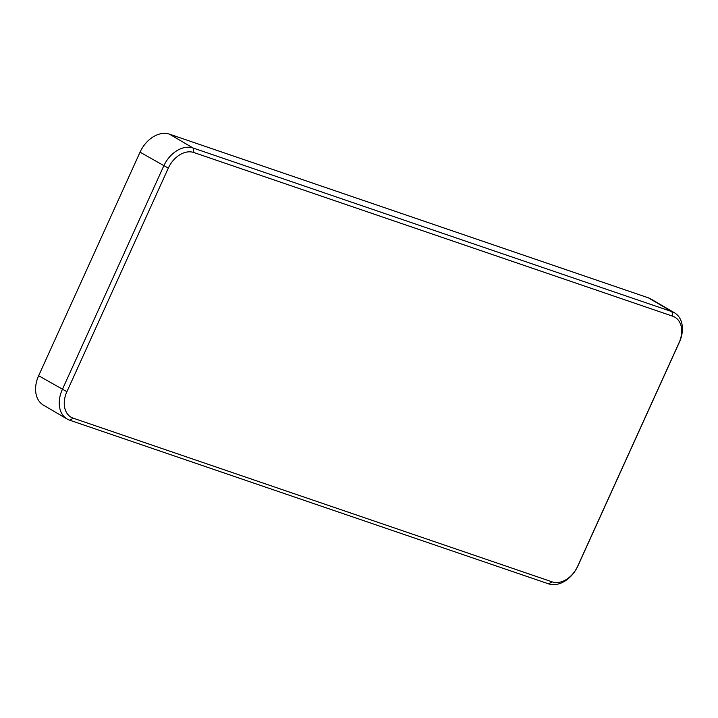 <?xml version="1.0" encoding="UTF-8"?>
<svg xmlns="http://www.w3.org/2000/svg" width="718" height="718" viewBox="0 0 718 718"><rect width="100%" height="100%" fill="white"/><g stroke="black" fill="none" stroke-linecap="round" stroke-linejoin="round"><path stroke-width="1.08" d="M67.106 419.016L43.448 405.149A26.817 19.224 -59.6 0 1 38.637 375.729L140.046 152.171A26.817 19.224 -59.6 0 1 169.439 134.149L648.354 297.826A26.817 19.224 -59.6 0 1 650.894 298.984L674.552 312.851A26.817 19.224 120.4 0 0 672.012 311.684L193.106 148.016A26.817 19.224 120.4 0 0 163.704 166.037L62.295 389.596A26.817 19.224 120.4 0 0 67.106 419.016A26.817 19.224 120.4 0 0 69.646 420.174L548.561 583.851A26.817 19.224 120.4 0 0 577.954 565.829L679.363 342.271A26.817 19.224 120.4 0 0 674.552 312.851M168.308 168.129A23.245 16.667 -59.6 0 1 193.788 152.512L672.694 316.189A23.245 16.667 -59.6 0 1 679.066 342.692L577.658 566.251A23.245 16.667 -59.6 0 1 552.178 581.876L73.263 418.199A23.245 16.667 -59.6 0 1 66.9 391.696L168.308 168.129L140.046 152.171M648.354 297.826L672.012 311.684L672.694 316.189M193.788 152.512L193.106 148.016L169.439 134.149M66.9 391.696L38.637 375.729M552.178 581.876L548.561 583.851M73.263 418.199L69.646 420.174"/></g></svg>
